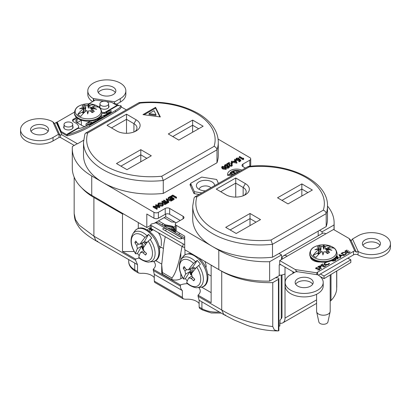 <?xml version="1.0" encoding="UTF-8"?>
<svg xmlns="http://www.w3.org/2000/svg" width="411" height="411" viewBox="0 0 411 411"><rect width="100%" height="100%" fill="white"/><g stroke="black" fill="none" stroke-linecap="round" stroke-linejoin="round"><path stroke-width="0.62" d="M201.647 287.145L211.136 292.622M180.814 273.772L180.814 278.725L182.7 277.63M180.814 278.725A7.917 4.572 180 0 1 171.926 279.65L162.417 274.158A7.917 4.572 180 0 1 161.703 272.262L161.703 264.669L164.02 243.101L165.243 236.731M155.677 260.605L161.703 264.083M139.396 258.062A12.684 7.326 0 0 0 135.584 259.074L122.504 251.522L134.166 251.522M187.668 283.703A12.684 7.326 0 0 0 180.434 284.967L153.205 269.246A12.684 7.326 0 0 0 155.394 265.131A12.684 7.326 0 0 0 153.673 261.453M211.136 265.105L211.136 302.691L198.056 295.144A12.684 7.326 0 0 0 200.244 291.029A12.684 7.326 0 0 0 198.657 287.479M138.291 222.551L138.291 228.352M184.981 249.826L184.981 254.774M182.037 246.425L180.814 252.801C178.184 265.727 175.22 274.132 171.926 278.011L171.926 279.65M74.165 177.136L74.165 213.556L75.454 219.556L79.256 225.197L93.903 236.181L93.903 197.47A67.389 38.906 180 0 1 81.753 187.894M93.903 197.47L122.504 213.982L122.504 251.522M123.624 213.982L122.504 213.982M211.136 265.152L217.866 269.041M219.864 270.197L221.719 271.265A67.389 38.906 180 0 0 272.755 282.609L278.422 279.336A1.521 0.879 0 0 0 278.869 278.715A1.521 0.879 0 0 0 277.482 277.841L275.534 277.744M154.284 277.62A12.684 7.326 0 0 0 140.85 273.372L138.415 272.996L137.515 271.445L137.515 264.658L135.584 260.245L135.584 259.074M180.434 284.967L180.434 286.138C180.367 287.89 181.015 289.375 182.371 290.598L182.371 297.343L183.27 298.889L154.644 282.362L154.284 281.124L154.284 274.384L153.205 269.246M225.593 315.098L223.882 314.631L221.719 309.976L198.056 296.316L198.056 295.144M198.056 296.316L199.135 300.23L223.882 314.631L234.255 320.03L246.497 325.111C256.603 328.908 267.032 330.84 277.79 330.912L278.869 330.732L278.869 278.715M199.135 307.022L201.914 308.625A3.047 1.757 120 0 0 202.541 310.017L199.499 308.26L199.135 307.022L199.135 300.23M199.135 303.513A12.684 7.326 0 0 0 185.7 299.265L183.27 298.889M162.417 274.158L162.417 272.519L171.926 278.011M162.417 272.519L161.703 264.669M221.719 271.265L221.719 309.976C236.068 318.736 253.078 324.253 272.755 326.534L272.755 282.609M272.755 326.534L274.384 329.976L277.79 330.912M278.869 326.036L279.834 326.098L280.05 320.236M279.834 320.349L281.545 318.304M281.247 275.072L281.247 318.479M330.192 301.135L331.009 300.518C334.22 297.261 336.111 293.629 336.676 289.632L336.676 271.024M336.763 287.346L336.763 270.972M97.782 241.303L96.071 240.836L137.515 264.658M182.371 290.598L154.284 274.384M158.908 245.896L163.116 248.326M207.735 274.086L211.136 276.048M71.478 122.704A4.362 2.517 0 0 0 66.721 122.159A4.362 2.517 0 0 0 64.029 124.487A4.362 2.517 0 0 0 65.308 126.269A4.362 2.517 0 0 0 70.065 126.814A4.362 2.517 0 0 0 72.757 124.487A4.362 2.517 0 0 0 71.478 122.704M64.029 124.487L64.029 128.217A4.362 2.517 0 0 0 64.029 128.258M107.363 101.99A4.362 2.517 0 0 0 102.606 101.445A4.362 2.517 0 0 0 99.909 103.772A4.362 2.517 0 0 0 101.188 105.555A4.362 2.517 0 0 0 105.946 106.1A4.362 2.517 0 0 0 108.638 103.772A4.362 2.517 0 0 0 107.363 101.99M99.909 103.772L99.909 107.502A4.362 2.517 0 0 0 99.914 107.543M33.193 133.375A9.032 5.215 0 0 0 43.037 134.505A9.032 5.215 0 0 0 48.611 129.686A9.032 5.215 0 0 0 45.965 126.002A9.032 5.215 0 0 0 36.122 124.867A9.032 5.215 0 0 0 30.548 129.686A9.032 5.215 0 0 0 33.193 133.375M48.092 131.428A9.032 5.215 0 0 0 45.965 129.48A9.032 5.215 0 0 0 31.066 131.428M113.21 87.178A9.032 5.215 180 0 1 115.856 90.867A9.032 5.215 180 0 1 110.282 95.681A9.032 5.215 180 0 1 100.438 94.551A9.032 5.215 180 0 1 97.792 90.867A9.032 5.215 180 0 1 103.367 86.048A9.032 5.215 180 0 1 113.21 87.178M115.337 92.603A9.032 5.215 0 0 0 113.21 90.656A9.032 5.215 0 0 0 98.306 92.603M125.853 90.867A19.029 10.989 180 0 1 120.279 98.635L114.818 101.789L93.148 98.501A19.029 10.989 180 0 1 87.795 90.867A19.029 10.989 180 0 1 99.539 80.715A19.029 10.989 180 0 1 120.279 83.094A19.029 10.989 180 0 1 125.853 90.867L125.853 94.345A19.029 10.989 180 0 1 120.279 102.113L116.585 104.245M310.562 278.766A9.032 5.215 180 0 1 313.208 282.449A9.032 5.215 180 0 1 307.634 287.268A9.032 5.215 180 0 1 297.79 286.138A9.032 5.215 180 0 1 295.144 282.449A9.032 5.215 180 0 1 300.718 277.636A9.032 5.215 180 0 1 310.562 278.766M312.694 284.191A9.032 5.215 0 0 0 310.562 282.244A9.032 5.215 0 0 0 295.663 284.191M365.035 247.314A9.032 5.215 0 0 0 374.878 248.444A9.032 5.215 0 0 0 380.452 243.631A9.032 5.215 0 0 0 377.807 239.942A9.032 5.215 0 0 0 367.963 238.812A9.032 5.215 0 0 0 362.389 243.631A9.032 5.215 0 0 0 365.035 247.314M379.934 245.367A9.032 5.215 0 0 0 377.807 243.42A9.032 5.215 0 0 0 362.908 245.367M390.45 243.631A19.029 10.989 0 0 0 384.876 235.857A19.029 10.989 0 0 0 357.966 235.857L352.499 239.012L358.192 251.527A19.029 10.989 0 0 0 378.85 253.741A19.029 10.989 0 0 0 390.45 243.631L390.45 247.109A19.029 10.989 180 0 1 378.701 257.26A19.029 10.989 180 0 1 357.966 254.877A3.144 1.819 0 0 0 353.517 254.877L318.397 275.149M358.192 251.527L357.966 254.877M353.517 254.877L353.517 251.398L317.631 272.113L317.631 274.779M353.517 251.398A3.144 1.819 180 0 1 354.78 250.951L356.332 252.138L357.966 251.527M282.003 259.249L282.003 259.166A7.306 4.218 60 0 1 283.513 255.822L322.27 233.448A7.306 4.218 -120 0 1 325.923 233.808L333.527 229.497L349.119 238.503L354.78 250.951M296.711 271.609L295.298 269.575L279.706 260.574L287.171 256.181A7.306 4.218 60 0 0 283.513 255.822M295.298 269.575L316.86 272.842A3.144 1.819 180 0 1 317.631 272.113M326.062 265.866L324.032 267.042L320.729 265.136L322.763 263.96L323.097 264.16L321.407 265.136L322.424 265.722L324.115 264.746L324.454 264.941L322.763 265.917L324.032 266.652L325.723 265.67L326.062 265.866M329.391 263.574L328.553 264.53L326.524 265.033L324.901 264.612L324.217 263.657L325.075 262.526L327.305 262.038L325.404 262.727L324.705 263.667L325.26 264.427L328.219 264.33L328.913 263.292L329.406 263.41M328.81 264.36L328.913 263.292M331.929 260.507L335.042 260.389L335.715 259.531L335.417 259.002L334.271 259.66L333.932 259.464L335.417 258.611L336.172 259.577L335.355 260.6L333.193 261.129L331.549 260.672M336.686 256.233L337.924 256.911L337.21 257.671L340.031 257.805L336.558 258.046L338.083 258.93L337.744 259.125L335.612 257.892M345.785 252.626L346.494 253.566L344.428 255.262L341.13 253.356L343.123 252.344L345.785 252.626L345.785 253.073M310.341 256.726A9.417 5.435 0 0 0 313.095 260.42L313.125 260.435A9.417 5.435 0 0 0 320.297 262.023M350.146 251.964L348.112 253.135L344.814 251.229L346.843 250.058L347.182 250.253L345.487 251.229L346.504 251.82L348.199 250.838L348.538 251.034L346.843 252.015L348.112 252.744L349.807 251.768L350.146 251.964M340.493 257.538L338.885 254.65L343.879 255.58L341.921 255.493L340.354 256.397L340.868 257.322L340.493 257.538M321.448 268.532L321.109 268.727L317.811 266.821L319.373 265.974L320.893 266.061L321.027 266.955L319.928 267.653L321.448 268.532M321.258 266.534L321.027 266.955M319.583 268.676L319.917 269.164L319.47 269.77L317.682 269.97L319.121 269.58L319.239 268.866L316.609 268.886L315.612 268.285L316.018 267.756L317.477 267.51L316.331 267.967L316.239 268.506L319.583 268.676L319.825 269.462M319.445 269.744L319.239 268.866M316.331 267.967L316.239 268.835M58.603 121.271L74.468 112.116L57.232 122.062L61.105 131.428L66.52 134.551L78.727 127.508L78.794 128.432M285.013 267.119L285.013 318.083A10.352 5.975 -120 0 1 282.871 322.825L316.593 303.354M292.843 273.459L293.028 271.748M294.035 272.77L293.644 272.103M293.382 271.954L293.248 273.223M352.499 239.012L351.143 240.728L356.332 252.138M323.205 282.449L323.205 285.933A19.029 10.989 180 0 1 304.176 296.917A19.029 10.989 180 0 1 285.147 285.933L285.147 282.449A19.029 10.989 180 0 1 290.721 274.682L296.182 271.527L317.852 274.81A19.029 10.989 180 0 1 323.205 282.449A19.029 10.989 180 0 1 304.176 293.439A19.029 10.989 180 0 1 285.147 282.449M294.415 272.55L279.706 264.057L279.706 260.574M113.462 103.402L115.702 103.742L118.584 105.401M121.492 107.081L126.331 109.876M103.983 101.255L95.347 100.063L88.858 103.808L93.369 101.204L93.369 98.763L94.232 100.818M92.603 101.645A19.029 10.989 180 0 1 87.795 94.345L87.795 90.867M93.148 98.501L93.369 98.763M114.818 101.789L114.289 102.622L114.289 103.526M57.463 121.933A3.144 1.819 180 0 1 56.22 122.365L54.668 123.66L52.808 121.79A19.029 10.989 0 0 0 32.15 119.57A19.029 10.989 0 0 0 20.55 129.686A19.029 10.989 0 0 0 32.299 139.838A19.029 10.989 0 0 0 53.034 137.454L58.501 134.299L59.857 135.07L54.668 123.66M83.577 140.29L77.474 143.814L61.881 134.813L56.22 122.365M94.535 100.531L94.14 100.469A3.144 1.819 180 0 1 93.369 101.204M78.08 118.687L77.006 119.308A4.059 2.343 0 0 0 75.814 120.968A4.059 2.343 0 0 0 77.006 122.622L82.457 125.771A4.059 2.343 0 0 0 85.082 126.454M108.638 107.554A4.362 2.517 0 0 0 108.638 107.502L108.638 103.772M72.757 128.258A4.362 2.517 0 0 0 72.757 128.217L72.757 124.487M74.232 145.427L60.463 137.474A1.017 0.586 0 0 0 59.03 137.474L53.034 140.937A19.029 10.989 180 0 1 32.299 143.316A19.029 10.989 180 0 1 20.55 133.169L20.55 129.686M279.834 323.174A10.352 5.975 -120 0 0 282.871 322.825M281.227 318.741A6.088 3.514 -120 0 0 282.003 316.347L282.003 274.964M351.143 240.728L349.119 238.503M311.142 257.856A9.417 5.435 0 0 0 310.834 258.319M285.013 273.916A7.306 4.218 180 0 1 279.213 275.134L279.213 264.776A7.306 4.218 0 0 0 280.908 264.751M59.857 135.07L61.881 134.813M81.347 120.284L77.15 122.704M58.501 134.299L52.808 121.79M113.996 103.813L114.289 102.622M296.711 271.219L297.004 271.984M316.727 274.64L316.86 272.842M346.843 250.448L346.843 250.058M345.487 251.624L345.487 251.229M346.504 252.21L346.504 251.82M348.199 251.229L348.199 250.838M346.843 252.405L346.843 252.015M348.112 253.135L348.112 252.744M349.807 252.159L349.807 251.768M343.123 252.678L343.123 252.344M345.944 253.304L346.432 253.849M345.918 254.383L345.99 253.525L345.446 252.816L343.247 252.631L341.808 253.356L344.428 254.871L345.99 253.525M341.808 253.746L341.808 253.356M344.428 255.262L344.428 254.871M345.774 254.481L345.774 253.998M339.229 255.267L339.599 255.339M340.621 257.461L340.354 256.397M341.413 255.786L341.413 255.39L339.599 255.046L340.354 256.582M340.19 256.68L340.19 256.099L341.413 255.39M339.599 255.046L340.19 256.099M337.441 256.947L337.57 256.433M337.21 257.944L337.21 257.671M336.558 258.442L336.558 258.046M337.441 257.533L337.231 256.628L336.552 256.521M336.219 258.247L337.231 256.628M335.833 257.63L336.219 257.851M331.975 260.893L331.975 260.533M335.042 260.764L335.042 260.389M335.638 260.415L335.715 259.531M335.417 259.002L335.417 258.611M335.695 259.377L336.111 259.87M325.075 262.963L325.075 262.526M324.705 263.667L324.772 264.53M325.26 264.787L325.26 264.427M328.219 264.699L328.219 264.33M328.913 263.96L328.913 263.441M328.913 263.872L329.298 263.836M324.264 263.944L324.813 263.276M322.763 264.355L322.763 263.96M321.407 265.527L321.407 265.136M322.424 266.112L322.424 265.722M324.115 265.136L324.115 264.746M322.763 266.307L322.763 265.917M324.032 267.042L324.032 266.652M325.723 266.061L325.723 265.67M319.373 266.318L319.373 265.974M320.77 266.58L320.893 266.061M319.928 268.044L319.928 267.653M320.77 267.145L320.559 266.256L318.489 266.821L319.588 267.458L320.205 267.109L320.559 266.256M318.489 267.212L318.51 266.415M320.205 267.489L320.205 267.109M319.588 267.849L319.588 267.458M317.816 269.991L317.816 269.698M319.121 269.924L319.121 269.58M319.121 270.161L319.239 269.446M315.735 268.568L316.018 267.756M316.896 268.881L316.896 268.619M64.029 126.763A4.721 2.723 -0 0 0 63.7 127.513M99.909 106.059A4.721 2.723 -0 0 0 99.585 106.798M72.757 126.187A4.721 2.723 180 0 1 73.112 127.22A4.721 2.723 180 0 1 71.73 129.146A4.721 2.723 180 0 1 66.587 129.737A4.721 2.723 180 0 1 63.674 127.22A4.721 2.723 180 0 1 64.029 126.187M108.638 105.468A4.721 2.723 180 0 1 108.997 106.511A4.721 2.723 180 0 1 107.615 108.437A4.721 2.723 180 0 1 102.473 109.028A4.721 2.723 180 0 1 99.56 106.511A4.721 2.723 180 0 1 99.909 105.478M86.13 125.951A3.247 1.875 60 0 1 85.94 124.78A3.247 1.875 60 0 1 86.613 123.295A3.247 1.875 60 0 1 86.952 123.166L90.934 122.365A3.956 0.617 156.4 0 1 91.761 122.396A3.956 0.617 156.4 0 1 90.456 123.516L87.543 125.196A5.99 0.935 156.4 0 1 81.866 127.754A5.99 0.935 156.4 0 1 78.547 128.299A5.99 0.935 156.4 0 1 78.537 128.186L78.707 128.412M86.824 125.591A2.029 1.171 60 0 1 86.803 125.278A2.029 1.171 60 0 1 87.219 124.348A2.029 1.171 60 0 1 87.435 124.271L90.06 123.742M77.14 118.034L73.456 120.156L73.456 119.164A3.144 1.819 180 0 0 72.531 120.449A3.144 1.819 180 0 0 73.456 121.733L75.675 123.017A10.301 5.949 -0 0 1 78.681 126.948L78.563 128.083L67.127 134.685C71.745 133.894 83.865 128.936 89.444 125.55L115.214 110.677L119.601 107.754L120.978 105.755L117.299 105.56A1.521 0.879 -120 0 1 116.976 105.427L111.566 102.303L106.506 101.604M73.086 127.513A4.721 2.723 -0 0 0 72.757 126.763M108.972 106.798A4.721 2.723 -0 0 0 108.638 106.048M104.291 116.318L104.117 116.041L104.826 115.563L107.153 114.731L104.224 116.313M107.209 114.736L107.805 114.654M103.7 116.395L104.101 116.082M97.561 119.848L99.01 119.827M107.286 114.263L107.677 114.119M110.955 112.748L111.366 112.66M120.978 105.755L121.461 106.855L120.084 108.853L115.691 111.782L89.927 126.655C84.342 130.04 72.228 134.998 67.604 135.789L67.337 135.81A2.738 1.582 -120 0 1 66.52 135.548L61.105 132.424L57.232 123.059L57.232 122.062M73.456 119.164L76.446 117.438M73.456 120.156A3.144 1.819 -0 0 0 72.655 120.947M107.636 114.037L109.799 113.6L106.588 114.407L110.939 112.706L109.198 112.902L111.987 112.337L107.703 114.181M97.674 119.55L99.282 119.668L98.779 119.961L94.813 121.199L98.512 119.92L97.756 119.735M101.342 117.561L103.783 117.073L99.483 118.507L102.046 117.027L101.414 117.721M101.137 118.599L98.347 119.164L101.137 118.599M94.489 122.437L91.704 122.997L94.098 121.615L92.511 122.658L95.116 121.471L93.698 122.421L94.602 122.237L96.58 121.096L94.489 122.437M93.467 122.894L91.586 124.112L88.802 124.672L93.513 122.997M103.572 116.277L103.829 116.267M104.25 115.928L106.48 114.741L107.615 114.464L107.677 114.787L103.618 116.395M103.752 116.082L104.194 115.789M101.846 113.282A10.301 5.949 -0 0 0 103.798 113.446L106.619 113.272L106.136 112.167L106.629 111.972A5.99 0.935 156.4 0 1 111.35 110.908A5.99 0.935 156.4 0 1 109.372 112.593L106.459 114.273A3.956 0.617 156.4 0 1 101.342 116.359L100.705 116.488M104.769 113.472L104.769 112.475L103.798 112.45A10.301 5.949 180 0 1 101.841 112.285M61.105 132.424L61.105 131.428M110.297 112.023A5.99 0.935 -23.6 0 0 107.112 113.076L106.619 113.272M67.337 135.81L66.844 134.68L67.604 135.789M66.844 134.68A1.521 0.879 60 0 1 66.52 134.551M117.572 105.565L106.136 112.167L104.769 112.475L116.976 105.427M150.061 228.603L150.262 228.768A2.538 1.464 180 0 1 150.765 228.906M149.481 229.482L150.061 229.6A1.927 1.115 180 0 1 150.796 229.862A1.927 1.115 180 0 1 151.253 230.288L151.51 230.715M173.596 227.052L174.505 228.896L173.596 227.052A2.538 1.464 0 0 0 172.029 226.148L165.299 224.802L158.492 220.871M164.123 217.66L171.68 222.022A9.217 5.317 180 0 1 175.24 222.3M165.299 224.802L165.299 225.136L164.318 225.064L172.507 226.697A2.538 1.464 180 0 1 173.01 226.836M172.327 226.548L172.307 227.53L165.299 226.132L165.299 226.769M165.299 226.132L164.318 225.064M165.299 225.136L172.029 226.476L172.029 226.148M173.596 227.386A2.538 1.464 0 0 0 172.029 226.476M174.505 228.896L175.41 229.836L175.214 231.08L173.499 228.218L173.863 227.828M175.584 232.703L175.214 231.08M172.307 227.53A1.927 1.115 180 0 1 173.499 228.218M167.56 228.074L172.029 228.963L172.029 227.473A2.538 1.464 180 0 1 173.596 228.377L173.596 229.867L175.143 232.446M173.596 229.867A2.538 1.464 -0 0 0 172.029 228.963M167.894 228.264L172.507 229.184A2.538 1.464 180 0 1 173.01 229.323M172.327 229.035L172.307 230.011L170.19 229.59M172.307 230.011A1.927 1.115 180 0 1 173.499 230.705L173.863 230.314M172.029 230.653L172.029 229.96A2.538 1.464 180 0 1 173.596 230.864L173.499 230.705M152.034 229.102L152.615 230.078M151.351 228.711L151.952 230.463M151.351 229.456A2.538 1.464 -0 0 0 149.835 228.562M149.779 229.544A2.538 1.464 180 0 1 151.351 230.448M174.233 231.922L173.596 230.864L173.596 231.557M150.061 229.6L150.262 228.768L149.779 228.675M194.881 267.946A5.513 3.18 60 0 1 195.138 268.239M187.272 280.996A17.596 10.157 60 0 1 186.938 280.6A17.596 10.157 60 0 1 185.423 278.601L184.246 279.038L183.589 278.797A46.618 10.799 -39.7 0 1 185.644 274.08A46.458 33.327 -76.7 0 1 184.991 270.972A46.618 38.706 -150.5 0 1 183.203 268.142A8.574 4.953 60 0 1 183.635 267.248A8.574 4.953 60 0 1 184.231 266.554A46.618 34.015 35.6 0 0 186.049 269.339A46.458 18.11 -12.6 0 0 188.341 269.904A46.618 10.799 -39.7 0 1 193.55 263.374L197.177 260.41A17.596 10.157 60 0 1 198.816 262.213A17.596 10.157 60 0 1 200.332 264.206L196.705 267.171A14.976 8.646 60 0 1 199.448 284.191A14.976 8.646 60 0 1 186.738 282.593L186.774 282.871C188.855 285.737 196.242 288.481 197.424 287.592L200.681 287.294A18.279 10.552 60 0 0 207.129 277.898A18.279 10.552 60 0 0 200.373 261.088A18.279 10.552 60 0 0 183.023 256.7L185.361 254.532L189.224 253.525L191.973 253.916M196.705 267.171A46.618 10.799 140.3 0 0 191.495 273.705A46.458 33.327 103.3 0 0 192.22 276.767A46.618 34.015 35.6 0 0 194.722 279.187A8.574 4.953 60 0 1 194.485 279.742A8.574 4.953 60 0 1 194.29 280.086A8.574 4.953 60 0 1 193.694 280.78A46.618 38.706 -150.5 0 1 191.161 278.406A46.458 18.11 167.4 0 1 188.798 277.877A46.618 10.799 140.3 0 0 186.738 282.593M195.497 261.622A16.861 9.736 60 0 0 181.133 259.377C178.03 265.069 178.857 271.625 183.604 279.048L183.589 278.797A14.976 8.646 60 0 1 180.84 261.776A14.976 8.646 60 0 1 193.55 263.374M183.203 268.142L185.135 267.982M194.593 279.069L193.694 280.78M192.965 277.517L191.161 278.406M184.991 270.972L186.856 269.554M191.793 275.082L190.673 274.815L189.954 271.594L185.423 278.601M189.954 271.594L185.644 274.08M188.798 277.877L192.024 276.017M188.341 269.904L192.651 267.417L195.081 267.993L195.271 268.845M197.177 260.41L192.651 267.417M189.867 269.025L191.105 274.569L191.711 274.712M191.105 274.569L190.673 274.815M191.603 274.219A5.513 3.18 60 0 1 190.863 273.253L192.456 272.19L190.863 273.253M190.468 268.681A3.494 2.019 60 0 1 191.182 272.76M194.372 267.823L194.208 268.08A3.494 2.019 60 0 1 193.673 268.547A3.494 2.019 60 0 1 191.603 268.023M192.995 268.645L192.456 272.19M146.486 242.171A5.513 3.18 60 0 1 146.758 242.475M139.237 255.621A17.596 10.157 60 0 1 139.021 255.375A17.596 10.157 60 0 1 137.474 253.417L136.282 253.834L135.589 253.546A46.618 11.924 -40.8 0 1 137.438 248.583A46.458 33.877 -78.9 0 1 136.714 245.465A46.618 38.357 -153.3 0 1 134.89 242.69A8.574 4.953 60 0 1 135.286 241.76A8.574 4.953 60 0 1 135.861 241.031A46.618 33.666 33.2 0 0 137.711 243.754A46.458 17.067 -13.8 0 0 139.981 244.226A46.618 11.924 -40.8 0 1 144.98 237.445L148.556 234.424A17.596 10.157 60 0 1 150.215 236.181A17.596 10.157 60 0 1 151.762 238.139L148.186 241.165A14.976 8.646 60 0 1 151.34 258.319A14.976 8.646 60 0 1 138.795 257.26L138.851 257.563C140.459 259.932 148.001 262.896 149.167 261.961L152.424 261.663A18.279 10.552 60 0 0 158.867 252.035A18.279 10.552 60 0 0 151.762 235.041A18.279 10.552 60 0 0 134.762 231.074C139.175 225.911 145.196 227.093 152.825 234.614C161.847 244.427 162.145 261.19 152.424 261.663M148.186 241.165A46.618 11.924 139.2 0 0 143.187 247.941A46.458 33.877 101.1 0 0 143.978 251.023A46.618 33.666 33.2 0 0 146.516 253.387A8.574 4.953 60 0 1 146.229 254.116A8.574 4.953 60 0 1 146.121 254.317A8.574 4.953 60 0 1 145.551 255.046A46.618 38.357 -153.3 0 1 142.982 252.729A46.458 17.067 166.2 0 1 140.644 252.297A46.618 11.924 139.2 0 0 138.795 257.26M146.891 235.652A16.861 9.736 60 0 0 132.876 233.746C129.722 239.603 130.641 246.292 135.62 253.818L135.589 253.546A14.976 8.646 60 0 1 132.429 236.392A14.976 8.646 60 0 1 144.98 237.445M134.89 242.69L136.832 242.511M146.444 253.325L145.551 255.046M144.811 251.825L142.982 252.729M136.714 245.465L138.666 243.97M143.573 249.544L142.54 249.338L141.744 246.097L137.474 253.417M141.744 246.097L137.438 248.583M140.644 252.297L143.819 250.463M139.981 244.226L144.287 241.74L146.696 242.213L146.85 242.839M148.556 234.424L144.287 241.74M141.554 243.317L142.971 249.092L143.485 249.189M142.971 249.092L142.54 249.338M143.331 248.578A5.513 3.18 60 0 1 142.704 247.766L143.927 246.831M142.088 243.009A3.494 2.019 60 0 1 143.002 247.252M146.018 242.079L145.854 242.367A3.494 2.019 60 0 1 145.283 242.891A3.494 2.019 60 0 1 143.208 242.362M144.631 242.993L145.294 244.905M144.143 246.805L142.704 247.766M205.459 190.853A9.134 5.271 180 0 1 197.177 187.755A9.134 5.271 180 0 1 196.658 186.902A9.134 5.271 180 0 1 203.214 180.475A9.134 5.271 180 0 1 214.342 184.262A9.134 5.271 180 0 1 214.634 185.618M210.935 187.729A6.293 3.632 0 0 0 203.984 186.034A6.293 3.632 0 0 0 199.212 189.409M201.873 192.898L194.346 191.696L190.612 183.352L201.688 177.074L216.654 179.468L218.436 183.45M190.612 183.352L190.612 186.101M194.346 193.673L194.346 191.696M316.593 294.255L316.593 311.286A6.802 3.925 0 0 0 316.645 311.774A6.802 3.925 0 0 0 318.33 313.906A6.802 3.925 0 0 0 327.932 314.21A6.802 3.925 0 0 0 330.141 311.774A6.802 3.925 0 0 0 330.192 311.286L330.192 274.944M316.645 311.774L318.864 321.972A4.567 2.636 -0 0 0 321.792 324.115A4.567 2.636 -0 0 0 326.442 323.611A4.567 2.636 -0 0 0 327.927 321.972L330.141 311.774M337.092 254.317A13.702 7.912 180 0 1 328.286 261.704A13.702 7.912 180 0 1 313.187 259.593A13.702 7.912 180 0 1 309.694 254.317L309.694 253.613A13.702 7.912 180 0 0 313.187 258.894A13.702 7.912 180 0 0 332.535 259.505A13.702 7.912 180 0 0 337.092 253.613L337.092 254.317M337.092 253.613C335.972 247.751 333.085 247.407 330.192 245.963L330.192 245.963A12.967 7.485 180 0 1 333.002 257.368A12.967 7.485 180 0 1 332.047 257.918A12.967 7.485 180 0 1 314.194 257.62A12.967 7.485 180 0 1 313.783 247.309A12.967 7.485 180 0 1 314.739 246.764A12.967 7.485 180 0 1 316.593 245.963L314.672 246.795C311.877 247.967 310.218 250.242 309.694 253.613M319.511 245.927L320.765 250.597L318.962 248.568L318.926 251.547L318.766 247.525A20.298 10.003 59.9 0 0 317.246 247.098A7.665 4.429 180 0 1 317.713 246.77A7.665 4.429 180 0 1 319.511 245.927A20.298 12.058 -114.4 0 1 321.171 246.281A19.846 16.476 -174.4 0 1 322.907 246.215A20.098 5.286 -94.2 0 1 323.858 245.136A20.098 3.54 97.7 0 1 324.402 246.266A19.846 16.476 -174.4 0 1 325.193 246.328A20.17 12.263 -57.2 0 1 330.778 246.24A12.181 7.033 0 0 1 333.824 248.203A20.17 12.263 122.8 0 0 328.245 248.29A19.846 0.586 -87 0 0 328.199 248.712A20.098 18.223 24.3 0 1 331.908 250.32A20.098 13.578 174.7 0 0 328.117 249.575A19.846 0.586 -87 0 0 328.019 250.695A20.298 11.688 -113 0 1 329.54 252.39A7.665 4.429 180 0 1 329.072 252.719A7.665 4.429 180 0 1 328.507 253.042A7.665 4.429 180 0 1 327.274 253.561A20.298 10.367 58.5 0 0 325.615 251.938A19.846 15.875 5.2 0 0 323.878 251.768A20.098 0.421 105.8 0 0 322.928 254.964A20.098 1.32 -102.2 0 1 322.383 251.722L323.092 254.399M318.587 249.272A20.098 13.363 -166.5 0 0 314.883 249.78A20.098 18.438 -9.8 0 1 318.669 248.408L318.72 251.712L318.587 249.272A19.846 1.187 90.6 0 0 318.546 249.77A20.17 12.263 -57.2 0 0 312.961 255.457A12.181 7.033 -0 0 0 316.008 257.42A20.17 12.263 122.8 0 1 321.592 251.732A19.846 15.875 5.2 0 1 322.383 251.722M318.766 247.525A19.846 1.187 90.6 0 0 318.669 248.408M319.645 253.356L319.439 253.099A4.711 2.723 180 0 1 320.246 252.554A4.711 2.723 180 0 1 320.919 252.267M318.962 248.568L318.838 254.157M312.961 255.457L318.638 252.518L318.479 254.193A6.391 3.689 180 0 1 317.837 253.654L318.566 253.263M318.546 249.77L318.638 252.518M328.163 249.58L328.199 248.712M325.193 246.328L325.101 249.179L330.778 246.24M323.858 245.136L323.647 249.164L324.402 246.266M322.907 246.215L323.647 249.164M320.765 250.597L321.171 246.281M327.927 253.315L328.019 250.695M325.101 249.179L327.141 248.84A6.391 3.689 180 0 1 327.993 249.266L328.178 249.277M319.034 250.91L321.674 251.727M325.317 251.897L327.654 251.388M327.993 249.266L326.529 250.777L326.391 249.22M327.141 248.84L326.529 250.777M326.041 252.328A4.711 2.723 180 0 1 327.603 253.356L327.377 253.602M319.624 253.33A4.567 2.636 180 0 1 319.994 253.058M326.776 253.048A4.567 2.636 180 0 1 326.796 253.058A4.567 2.636 180 0 1 327.372 253.525M101.846 113.323A13.702 7.912 180 0 1 93.04 120.711A13.702 7.912 180 0 1 77.941 118.604A13.702 7.912 180 0 1 74.448 113.323L74.448 112.619A13.702 7.912 180 0 0 77.941 117.9A13.702 7.912 180 0 0 97.289 118.512A13.702 7.912 180 0 0 101.846 112.619L101.846 113.323M101.846 112.619C100.726 106.757 97.839 106.413 94.946 104.969L94.946 104.969A12.967 7.485 180 0 1 97.756 116.375A12.967 7.485 180 0 1 96.801 116.924A12.967 7.485 180 0 1 78.948 116.626A12.967 7.485 180 0 1 78.537 106.315A12.967 7.485 180 0 1 79.493 105.771A12.967 7.485 180 0 1 81.347 104.969L79.426 105.802C76.631 106.973 74.972 109.249 74.448 112.619M84.265 104.933L85.519 109.603L83.716 107.574L83.68 110.554L83.52 106.531A20.298 10.003 59.9 0 0 82 106.105A7.665 4.429 180 0 1 82.467 105.776A7.665 4.429 180 0 1 84.265 104.933A20.298 12.058 -114.4 0 1 85.925 105.288A19.846 16.476 -174.4 0 1 87.661 105.221A20.098 5.286 -94.2 0 1 88.612 104.142A20.098 3.54 97.7 0 1 89.156 105.273A19.846 16.476 -174.4 0 1 89.947 105.334A20.17 12.263 -57.2 0 1 95.532 105.247A12.181 7.033 0 0 1 98.578 107.209A20.17 12.263 122.8 0 0 92.994 107.297A19.846 0.586 -87 0 0 92.953 107.718A20.098 18.223 24.3 0 1 96.662 109.326A20.098 13.578 174.7 0 0 92.871 108.581A19.846 0.586 -87 0 0 92.773 109.701A20.298 11.688 -113 0 1 94.294 111.396A7.665 4.429 180 0 1 93.826 111.725A7.665 4.429 180 0 1 93.261 112.049A7.665 4.429 180 0 1 92.028 112.568A20.298 10.367 58.5 0 0 90.369 110.944A19.846 15.875 5.2 0 0 88.632 110.775A20.098 0.421 105.8 0 0 87.682 113.97A20.098 1.32 -102.2 0 1 87.137 110.729L87.846 113.405M83.341 108.278A20.098 13.363 -166.5 0 0 79.631 108.787A20.098 18.438 -9.8 0 1 83.423 107.415L83.474 110.718L83.341 108.278A19.846 1.187 90.6 0 0 83.299 108.776A20.17 12.263 -57.2 0 0 77.715 114.464A12.181 7.033 -0 0 0 80.761 116.426A20.17 12.263 122.8 0 1 86.346 110.739A19.846 15.875 5.2 0 1 87.137 110.729M83.52 106.531A19.846 1.187 90.6 0 0 83.423 107.415M84.399 112.362L84.193 112.105A4.711 2.723 180 0 1 85 111.561A4.711 2.723 180 0 1 85.673 111.273M83.716 107.574L83.592 113.164M77.715 114.464L83.392 111.525L83.233 113.2A6.391 3.689 180 0 1 82.59 112.66L83.32 112.27M83.299 108.776L83.392 111.525M92.917 108.586L92.953 107.718M89.947 105.334L89.855 108.185L95.532 105.247M88.612 104.142L88.401 108.17L89.156 105.273M87.661 105.221L88.401 108.17M85.519 109.603L85.925 105.288M92.681 112.321L92.773 109.701M89.855 108.185L91.894 107.846A6.391 3.689 180 0 1 92.747 108.278L92.932 108.283M83.782 109.917L86.428 110.739M90.071 110.903L92.408 110.395M92.747 108.278L91.283 109.783L91.144 108.227M91.894 107.846L91.283 109.783M90.795 111.335A4.711 2.723 180 0 1 92.357 112.362L92.131 112.609M84.378 112.337A4.567 2.636 180 0 1 84.748 112.064M91.53 112.054A4.567 2.636 180 0 1 91.55 112.069A4.567 2.636 180 0 1 92.126 112.532M320.38 274.009L324.032 276.017L324.032 278.668L320.292 276.608M347.84 258.154L350.835 259.809L324.032 276.017M350.835 259.809L350.835 262.459L324.032 278.668M241.827 170.103A8.883 5.127 0 0 0 232.539 169.635A8.883 5.127 0 0 0 227.643 174.218A8.883 5.127 0 0 0 227.673 174.634L227.673 175.461L229.883 175.358L229.883 174.531A6.658 3.843 180 0 1 229.862 174.218A6.658 3.843 180 0 1 233.381 170.827A6.658 3.843 180 0 1 240.224 171.017M227.643 174.218L227.643 175.045A8.883 5.127 0 0 0 227.673 175.461M194.876 196.895L248.177 166.481L249.246 166.923L196.926 196.777L194.876 196.895L194.12 197.799L192.718 206.05L192.718 218.976A67.389 38.906 0 0 0 212.179 246.328A67.389 38.906 0 0 0 272.493 257.224L326.2 226.579A67.389 38.906 0 0 0 327.5 218.976L327.5 206.05A67.389 38.906 180 0 1 326.2 213.648L326.2 226.579M214.074 146.378A64.244 37.093 0 0 0 196.586 113.6A64.244 37.093 0 0 0 140.028 103.115L138.959 102.673L85.652 133.087L87.702 132.969A64.244 37.093 0 0 0 161.754 176.227L214.074 146.378C215.816 147.04 216.782 148.191 216.982 149.84L216.982 162.771A67.389 38.906 0 0 0 218.282 155.168L218.282 142.242A67.389 38.906 180 0 1 216.982 149.84L163.27 180.486L163.27 193.411L216.982 162.771M234.989 174.007L231.979 172.245A5.682 3.283 0 0 0 231.157 173.139L231.157 173.966L231.953 174.434M232.657 174.845L233.083 175.091M232.888 175.204A4.012 2.317 180 0 1 232.523 174.403L230.859 174.485L230.859 175.312A5.682 3.283 0 0 0 231.188 176.175M239.135 171.639L239.392 171.382A5.682 3.283 0 0 0 233.165 171.567L233.165 172.399L235.457 173.735M226.538 167.986L226.076 169.455L222.819 169.055L221.693 167.832L222.166 166.342L225.377 166.768L226.538 167.986L226.076 168.628L222.819 168.222L221.693 167.005M238.786 158.071L236.957 158.348L236.551 158.903L236.942 159.442L238.668 159.401L239.31 158.821L240.779 160.126L240.779 160.953L239.238 161.831L238.858 161.61L238.858 160.783L240.137 160.054L239.361 159.365L239.361 160.192L238.991 160.49L236.592 160.454L236.017 159.684L236.017 158.857L236.592 158.112L238.786 158.071L238.786 158.898L236.762 159.314M243.692 159.293L242.999 159.689L239.284 157.516L239.284 156.689L239.618 156.499L242.952 158.446L243.533 158.117L243.692 159.293M176.504 197.218L176.165 197.414L172.831 195.461L171.382 196.288L171.002 196.068L172.784 195.05L176.504 197.218L176.504 198.045L176.165 198.241L172.831 196.294L171.474 197.064M174.089 199.422L171.973 200.635L171.587 200.409L171.587 199.582L173.375 198.564L172.23 197.897L172.23 198.724L170.447 199.741L170.067 199.52L170.067 198.693L171.849 197.676L170.421 196.838L170.421 197.665L168.638 198.683L168.253 198.462L168.253 197.634L170.375 196.422L174.089 198.595L174.089 199.422M172.656 198.975L172.23 198.724M171.13 198.081L170.421 197.665M171.587 200.023L171.223 200.229L167.041 199.237L168.715 201.662L168.356 201.868L166.28 198.76L171.587 200.023L171.587 200.856L171.223 201.061L167.729 200.229M168.715 201.662L168.715 202.489L168.356 202.695L166.229 199.618L166.229 198.79M167.683 202.253L167.344 202.443L163.629 200.275L163.963 200.08L167.683 202.253L167.683 203.08L166.815 202.962M166.244 202.633L163.629 201.102L163.629 200.275M161.939 201.236L162.278 201.046L165.612 202.993L166.429 202.525L166.815 202.746L166.815 203.573L164.837 204.704L164.457 204.483L164.457 203.65L165.273 203.183L161.939 201.236L161.939 202.063L164.559 203.594M163.408 204.144L163.408 204.971L162.592 206.091L158.641 206.096L157.829 204.961L157.829 204.133L158.656 202.998L162.576 202.998L163.408 204.144L162.592 205.264L158.641 205.264L157.829 204.133M77.263 143.696L72.387 146.475A67.389 38.906 0 0 0 72.285 148.618A67.389 38.906 0 0 0 91.74 175.965L153.95 212.307A3.144 1.819 0 0 0 158.399 212.323L158.399 218.195L165.222 214.306L165.222 208.434L158.399 212.323M165.222 208.434A3.144 1.819 180 0 1 169.671 208.449L169.671 214.321L180.208 220.476M183.08 218.837L183.08 216.284L169.671 208.449M183.08 216.284A3.144 1.819 180 0 1 183.989 217.558A3.144 1.819 180 0 1 183.054 218.852L176.237 222.741A3.144 1.819 0 0 0 175.302 224.036A3.144 1.819 0 0 0 176.206 225.31L218.796 250.191A67.389 38.906 0 0 0 269.642 261.715L281.545 254.923L279.064 253.474M249.313 166.327L249.79 166.054L249.79 160.182L242.968 164.071A3.144 1.819 180 0 0 242.033 165.366A3.144 1.819 180 0 0 242.942 166.64L245.388 168.073M249.79 160.182A3.144 1.819 0 0 0 250.725 158.887A3.144 1.819 0 0 0 249.816 157.613L218.077 139.067M161.754 176.227L163.27 180.486A67.389 38.906 180 0 1 83.5 142.242L83.5 155.168A67.389 38.906 0 0 0 102.956 182.515A67.389 38.906 0 0 0 163.27 193.411M190.612 184.22L189.939 184.606L194.023 193.622L199.176 194.439M157.028 206.43L155.677 205.639L155.677 204.812L156.01 204.621L159.725 206.79L159.725 207.617L155.81 207.452M159.725 206.79L154.248 206.538L157.172 208.249L157.172 209.076L156.832 209.271L153.118 207.098L153.195 206.224L158.589 206.517L155.677 204.812M236.875 162.35L231.378 161.199L233.489 161.369L235.195 160.398L234.573 159.376L234.943 159.165L236.875 162.35L236.875 163.182L232.569 162.288M232.143 162.196L231.378 162.026L231.378 161.199M234.82 160.609L234.573 159.376M232.657 163.167L231.213 163.994L230.833 163.768L230.833 162.941L232.277 162.114L232.657 162.34L232.657 163.167M231.506 165.073L231.393 164.159L231.732 163.968L232.256 164.698L231.742 165.392L231.742 166.219L229.502 166.224L228.881 163.891L227.314 164.785M232.256 164.698L232.256 165.525L231.742 166.219M227.889 165.91L227.519 166.208L225.12 166.172L224.545 165.402L225.12 164.657L227.314 164.616L225.485 164.893L225.079 165.448L225.469 165.987L227.196 165.952L227.838 165.366L229.307 166.671L229.307 167.498L227.766 168.382L227.386 168.156L227.386 167.328L228.665 166.599L227.889 165.91L227.889 166.743L226.158 167.313M224.56 166.357L224.545 165.402M227.314 164.616L227.314 165.443L225.29 165.859M229.883 174.732A6.658 3.843 180 0 1 233.165 171.726M319.63 230.324L322.116 231.778L334.02 224.987A67.389 38.906 0 0 0 334.122 222.844A67.389 38.906 0 0 0 327.5 206.029C328.348 180.768 287.402 161.718 248.362 166.419M218.796 250.191L218.796 269.585L184.698 249.662L184.698 236.145L176.206 231.188A3.144 1.819 180 0 1 175.302 229.908L175.302 224.036M72.285 148.618L72.285 168.007A67.389 38.906 0 0 0 91.74 195.359L146.814 227.53L150.688 225.326M158.399 218.195A3.144 1.819 180 0 1 153.95 218.179L146.814 214.013L146.814 227.53M218.796 269.585A67.389 38.906 0 0 0 269.642 281.109L280.081 275.149M269.642 261.715L269.642 281.109M281.545 254.923L281.545 259.511M318.191 231.146L318.191 235.801M322.116 231.778L322.116 233.535M334.02 224.987L334.02 229.785M176.119 222.813L165.731 216.741L154.351 223.235M142.971 114.612L160.331 116.945L155.574 107.338L142.971 114.612M107.045 125.309L126.537 114.191L136.164 119.817A13.702 7.912 180 0 1 136.108 130.97A13.702 7.912 180 0 1 116.734 130.97A13.702 7.912 180 0 1 116.678 130.939L107.045 125.309L117.192 131.222M126.973 169.671L116.483 163.547L140.814 149.666L151.299 155.79L126.973 169.671L120.932 166.131L140.788 154.803L140.814 149.666M168.315 133.971L192.646 120.094L203.132 126.218L178.8 140.1L168.315 133.971L178.816 140.089M196.926 196.777A64.244 37.093 0 0 0 214.414 229.554A64.244 37.093 0 0 0 270.972 240.039L272.493 244.293L272.493 257.224M216.263 189.122L235.755 177.999L245.388 183.625A13.702 7.912 180 0 1 245.331 194.778A13.702 7.912 180 0 1 225.952 194.778A13.702 7.912 180 0 1 225.896 194.747L216.263 189.122L226.41 195.03M236.191 233.479L225.706 227.355L250.032 213.473L260.517 219.602L236.191 233.479L230.155 229.939L250.006 218.611L250.032 213.473M277.538 197.783L301.864 183.902L312.35 190.026L288.024 203.907L277.538 197.783L288.034 203.902M301.838 196.026L301.838 189.039L281.987 200.368M307.885 192.574L301.838 189.039L301.864 183.902M256.058 222.145L250.006 218.611L250.006 225.598M235.729 197.095L235.729 183.136L220.712 191.706M244.072 195.42A10.558 6.093 0 0 0 246.194 191.752A10.558 6.093 0 0 0 243.148 187.473L235.729 183.136L235.755 177.999M225.706 227.355L230.155 229.939M192.615 132.219L192.615 125.232L172.764 136.555M198.667 128.766L192.615 125.232L192.646 120.094M146.835 158.338L140.788 154.803L140.788 161.79M126.511 133.287L126.511 119.329L111.494 127.893M134.849 131.612A10.558 6.093 0 0 0 136.976 127.944A10.558 6.093 0 0 0 133.929 123.665L126.511 119.329L126.537 114.191M116.483 163.547L120.932 166.131M169.671 214.321A3.144 1.819 0 0 0 165.222 214.306M165.731 214.069L165.731 216.741M250.725 158.887L250.725 164.76A3.144 1.819 180 0 1 249.79 166.054M157.172 208.249L156.832 208.439L156.832 209.271M156.832 208.439L153.118 206.271M159.658 206.831L159.658 207.658M162.196 205.053L162.89 204.092L162.242 203.193L159.052 203.214L158.327 204.185L158.98 205.074L162.196 205.053M162.592 205.264L162.592 206.091M158.641 205.264L158.641 206.096M162.771 204.508L162.242 204.02L159.052 204.041L158.451 204.591M162.242 203.193L162.242 204.02M159.052 203.214L159.052 204.041M166.815 202.746L164.837 203.877L164.837 204.704M164.837 203.877L164.457 203.65M167.344 202.443L167.344 203.275M168.356 201.868L168.356 202.695M171.223 200.229L171.223 201.061M170.421 196.838L168.638 197.855L168.638 198.683M168.638 197.855L168.253 197.634M172.23 197.897L170.447 198.914L170.447 199.741M170.447 198.914L170.067 198.693M174.089 198.595L171.973 199.803L171.973 200.635M171.973 199.803L171.587 199.582M171.002 196.068L171.002 196.792M171.382 196.288L171.382 197.013M172.831 195.461L172.831 196.294M176.165 197.414L176.165 198.241M243.692 158.461L242.999 158.862L242.999 159.689M242.999 158.862L239.284 156.689M240.779 160.126L239.238 161.004L239.238 161.831M236.957 158.348L236.957 159.175M238.452 158.266L238.452 159.093M239.361 159.365L238.991 159.663L236.592 159.627L236.592 160.454M236.592 159.627L236.017 158.857M238.991 159.663L238.991 160.49M239.238 161.004L238.858 160.783M236.13 161.939L235.39 160.722L234.049 161.492L236.13 161.939M236.828 162.381L236.828 163.208M235.554 161.816L235.102 161.718M235.39 160.722L235.39 161.554M232.657 162.34L231.213 163.162L231.213 163.994M231.213 163.162L230.833 162.941M231.742 165.392L229.502 165.392L228.881 163.064L227.129 164.061L226.749 163.84L229.302 162.381L229.811 165.181L231.378 165.16L231.753 164.662L231.393 164.159M226.749 163.84L226.749 164.436M227.129 164.061L227.129 164.544M228.881 163.064L228.881 163.891M229.502 165.392L229.502 166.224M229.307 166.671L227.766 167.549L227.766 168.382M225.485 164.893L225.485 165.72M226.98 164.811L226.98 165.638M225.12 166.172L225.12 166.625M227.519 166.208L227.519 167.036M227.766 167.549L227.386 167.328M225.038 166.958L222.536 166.573L222.366 167.405L223.158 168.032L225.68 168.407L226.009 167.94L225.038 166.958L225.038 167.791L222.428 167.472M222.207 167.036L222.366 167.405M222.819 168.222L222.819 169.055M226.076 168.628L226.076 169.455M225.798 168.33L225.038 167.791M222.536 166.573L222.536 167.4M83.5 142.242L84.902 133.991L85.652 133.087M192.718 206.05A67.389 38.906 180 0 0 212.179 233.397A67.389 38.906 180 0 0 272.493 244.293L326.2 213.648C326 212.004 325.034 210.848 323.298 210.185A64.244 37.093 0 0 0 249.246 166.923M237.363 172.651L236.099 171.911A4.012 2.317 180 0 1 238.272 172.132M233.165 171.567L236.176 173.329M231.157 173.139L233.802 174.685M230.859 174.485A5.682 3.283 0 0 0 231.655 175.908M227.673 174.634L229.883 174.531M159.889 116.888L155.574 108.165L144.138 114.767M155.574 108.165L155.574 107.338M148.998 113.616L148.998 114.448L155.98 115.383L155.98 114.556L154.068 110.693L148.998 113.616L155.98 114.556M204.832 261.427A10.147 5.862 60 0 1 206.188 267.058M184.698 237.964L158.913 223.081A9.438 5.451 120 0 0 155.923 222.813L151.69 223.944A3.144 1.284 11.6 0 0 150.837 224.596A3.144 1.284 11.6 0 0 151.767 225.803L183.203 243.954A3.144 1.284 11.6 0 0 184.698 244.545M158.394 232.78A10.147 5.862 60 0 1 161.333 241.159L161.333 245.716M147.534 230.001A10.147 5.862 60 0 1 149.085 228.228A10.147 5.862 60 0 1 150.313 227.802A10.147 5.862 -120 0 0 149.214 231.167M155.846 222.382L155.846 222.834M150.837 224.596L150.256 227.411A3.144 1.284 11.6 0 0 151.191 228.619L182.628 246.764A3.144 1.284 11.6 0 0 184.698 247.484M166.188 228.855L181.256 237.558A2.029 0.827 -168.4 0 1 181.862 238.334A2.029 0.827 -168.4 0 1 180.573 238.837A2.029 0.827 -168.4 0 1 178.487 238.303L163.414 229.6A2.029 0.827 -168.4 0 1 162.813 228.819A2.029 0.827 -168.4 0 1 164.097 228.321A2.029 0.827 -168.4 0 1 166.188 228.855L165.761 230.951M180.814 252.801L180.814 259.86M135.584 260.245L93.903 236.181L96.071 240.836C90.492 237.63 82.914 232.626 78.897 227.057C75.711 222.161 74.689 220.692 74.165 213.556M180.434 286.138L153.205 270.417M278.422 330.881L278.422 279.336M331.009 300.518L331.009 274.45M182.371 297.343L154.284 281.124M137.515 271.445L134.741 269.842L134.741 263.055M135.368 271.234A3.047 1.757 -60 0 1 134.741 269.842A20.601 11.893 180 0 1 128.705 261.432C128.658 265.152 130.878 268.419 135.368 271.234L138.415 272.996M219.315 311.995A20.601 11.893 0 0 1 201.914 308.625L201.914 301.833M120.279 102.113L120.279 98.635M325.923 233.808L287.171 256.181M316.593 299.855L285.013 318.083M59.03 137.474L59.03 134.525M53.034 140.937L53.034 137.454M60.463 134.823L60.463 137.474M77.006 122.622L77.006 119.308M341.86 253.325L341.86 252.935M344.839 255.026L344.839 254.635M336.861 257.928L336.861 257.486M317.693 268.804L317.693 268.537M90.507 121.117L86.952 123.166M91.221 123.028L90.934 122.365M103.798 113.446L103.798 112.45M106.629 111.972L107.112 113.076M89.927 126.655L89.444 125.55M115.691 111.782L115.214 110.677M175.302 226.322L173.709 227.242M178.528 234.404L180.131 233.479M151.618 229.903L151.253 230.288M198.652 265.419A16.861 9.736 60 0 1 197.424 287.592M194.208 268.08L194.634 267.89M150.097 239.366A16.861 9.736 60 0 1 149.167 261.961M145.854 242.367L146.342 242.146M176.206 225.31L176.206 231.188M91.74 175.965L91.74 195.359M153.95 218.179L153.95 212.307M242.968 164.071L242.968 166.655M140.028 103.115L87.702 132.969M270.972 240.039L323.298 210.185M243.148 195.8L243.148 187.473L245.388 183.625M133.929 131.993L133.929 123.665L136.164 119.817M228.932 164.179L228.932 165.011M155.923 222.813L184.698 239.428M151.767 225.803L151.191 228.619M183.203 243.954L182.628 246.764M181.256 237.558L180.999 238.817M128.705 259.68L128.705 261.432M221.164 313.064L211.254 312.977L202.541 310.017M316.08 268.28L316.08 268.861M86.613 123.295L90.363 121.127M198.801 257.903L201.431 260.651C210.165 270.536 210.237 286.816 200.681 287.294M181.133 259.377L183.023 256.7M193.673 268.547L194.922 267.993M149.851 231.676L153.169 229.759M161.826 224.76L163.527 223.779M132.876 233.746L134.762 231.074M159.447 248.295L161.189 247.288M145.283 242.891L146.609 242.305M330.192 245.963A20.298 20.298 0 0 0 316.593 245.963M81.347 120.192L81.347 125.129M94.946 104.969A20.298 20.298 0 0 0 81.347 104.969M218.282 142.242C218.267 137.993 217.203 133.883 215.102 129.912C211.629 123.506 205.988 118.019 198.174 113.451C181.441 104.199 161.764 100.582 139.144 102.611M334.122 222.844L334.122 229.841"/></g></svg>
